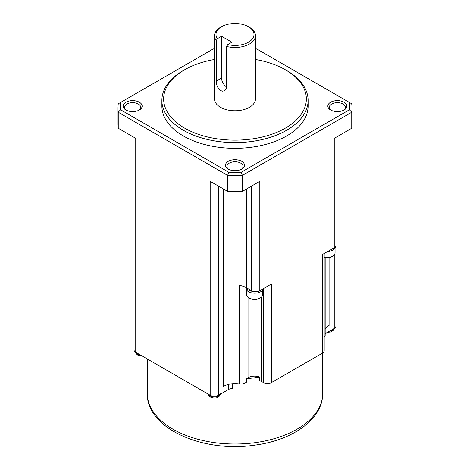 <?xml version="1.0" encoding="UTF-8"?>
<svg xmlns="http://www.w3.org/2000/svg" width="470" height="470" viewBox="0 0 470 470"><rect width="100%" height="100%" fill="white"/><g stroke="black" fill="none" stroke-linecap="round" stroke-linejoin="round"><path stroke-width="0.7" d="M126.483 110.291A8.043 4.641 180 0 1 124.597 107.307A8.043 4.641 180 0 1 129.561 103.018A8.043 4.641 180 0 1 138.327 104.023A8.043 4.641 180 0 1 140.683 107.307A8.043 4.641 180 0 1 138.803 110.291M125.919 109.992L125.919 109.992A9.506 5.487 180 0 1 125.919 102.231A9.506 5.487 180 0 1 139.361 102.231A9.506 5.487 180 0 1 139.361 109.992A9.506 5.487 180 0 1 125.919 109.992M135.736 352.3L135.736 138.35L118.246 128.251L118.246 112.254L227.674 175.428L227.674 191.425L210.184 181.332L210.184 395.282L135.736 352.3A5.852 3.378 180 0 1 134.026 349.915L134.026 137.358M214.526 48.204L118.246 103.794A116.983 67.539 0 0 0 118.017 108.024L118.017 124.021A116.983 67.539 0 0 0 118.246 128.251M335.974 137.358L335.974 245.322A5.852 3.378 180 0 1 334.264 247.714L334.264 138.35L351.754 128.251L351.754 112.254L242.326 175.428A116.983 67.539 180 0 1 227.674 175.428L228.702 172.202A114.639 66.188 180 0 0 241.298 172.202L242.326 175.428L242.326 191.425A116.983 67.539 180 0 1 227.674 191.425M244.976 286.994L244.976 383.079A5.852 3.378 180 0 1 239.283 383.943L239.283 285.325A16.086 9.288 180 0 1 246.239 287.634A16.086 9.288 180 0 1 246.374 287.711L251.544 290.695A5.852 3.378 0 0 0 253.583 291.459A5.852 3.378 0 0 0 259.816 290.695L259.816 181.332L242.326 191.425M241.298 172.202L349.469 109.751L351.754 112.254A116.983 67.539 -0 0 0 351.983 108.024A116.983 67.539 -0 0 0 351.754 103.794L255.474 48.204M351.754 128.251A116.983 67.539 0 0 0 351.983 124.021L351.983 108.024M120.532 102.472A114.639 66.188 0 0 0 120.532 109.751L228.702 172.202M120.532 109.751L118.246 112.254A116.983 67.539 0 0 1 118.017 108.024M349.469 109.751A114.639 66.188 -0 0 0 349.469 102.472M241.163 169.388A8.043 4.641 0 0 0 243.043 166.404A8.043 4.641 0 0 0 240.687 163.119A8.043 4.641 0 0 0 231.922 162.115A8.043 4.641 0 0 0 226.957 166.404A8.043 4.641 0 0 0 228.837 169.388M241.721 161.328A9.506 5.487 0 0 0 228.279 161.328A9.506 5.487 0 0 0 228.279 169.088L228.279 169.088A9.506 5.487 0 0 0 241.721 169.088A9.506 5.487 0 0 0 241.721 161.328M331.197 110.291A8.043 4.641 180 0 1 329.317 107.307A8.043 4.641 180 0 1 334.282 103.018A8.043 4.641 180 0 1 343.047 104.023A8.043 4.641 180 0 1 345.403 107.307A8.043 4.641 180 0 1 343.517 110.291M214.526 59.478A71.358 41.201 0 0 0 184.54 69.819L183.3 70.535A73.114 42.212 0 0 0 161.886 100.38L161.886 106.114A73.114 42.212 0 0 0 183.3 135.959A73.114 42.212 0 0 0 262.977 145.113A73.114 42.212 0 0 0 308.114 106.114L308.114 100.38A73.114 42.212 0 0 0 286.7 70.535L285.46 69.819A71.358 41.201 0 0 0 255.474 59.478M330.639 109.992L330.639 109.992A9.506 5.487 180 0 1 330.639 102.231A9.506 5.487 180 0 1 344.081 102.231A9.506 5.487 180 0 1 344.081 109.992A9.506 5.487 180 0 1 330.639 109.992M161.886 100.38A73.114 42.212 0 0 0 183.3 130.231A73.114 42.212 0 0 0 286.7 130.231A73.114 42.212 0 0 0 308.114 100.38M183.3 70.535L184.54 69.819A71.358 41.201 0 0 0 184.54 128.081A71.358 41.201 0 0 0 285.46 128.081A71.358 41.201 0 0 0 285.46 69.819M221.558 26.714L220.524 27.313A20.474 11.821 0 0 0 214.526 35.667L214.526 98.947A20.474 11.821 0 0 0 220.524 107.307A20.474 11.821 0 0 0 242.831 109.868A20.474 11.821 0 0 0 255.474 98.947L255.474 35.667A20.474 11.821 0 0 0 249.476 27.313L248.442 26.714A19.012 10.975 0 0 0 221.558 26.714A19.012 10.975 0 0 0 217.422 38.652L221.558 36.266L231.898 42.235L227.762 44.621L226.652 46.459A20.474 11.821 0 0 0 255.474 35.667M221.558 36.266L221.558 78.055L216.312 81.087C216.288 85.076 217.692 88.248 220.524 90.593L222.639 91.198L224.642 90.687L226.105 89.206L226.652 87.056L226.652 46.459M221.558 78.055A7.308 4.224 -120 0 0 226.652 86.962M216.312 81.087L216.312 40.491L217.422 38.652M214.526 35.667A20.474 11.821 0 0 0 216.312 40.491M227.762 44.621A19.012 10.975 0 0 0 250.816 40.561A19.012 10.975 0 0 0 248.442 26.714M259.74 377.022A87.737 50.654 180 0 1 246.45 378.644L248.031 377.733A9.359 5.405 0 0 1 259.74 377.022L259.74 380.606A9.359 5.405 0 0 1 261.261 381.317L263.329 382.51A5.852 3.378 180 0 0 271.601 382.51L322.473 353.14L322.473 254.517L334.264 247.714M259.816 290.695L271.601 283.886L271.601 382.51M263.224 288.727A8.624 4.982 180 0 1 257.507 292.886A8.624 4.982 180 0 1 248.548 291.711A8.624 4.982 180 0 1 246.016 288.186L246.016 287.511M253.583 291.459A8.624 4.982 180 0 1 248.548 290.037A8.624 4.982 180 0 1 246.239 287.634M246.603 289.99L246.603 294.631A8.043 4.641 0 0 0 248.959 297.915L248.959 297.915A8.043 4.641 0 0 0 260.333 297.915A8.043 4.641 0 0 0 262.689 294.631L262.689 289.99M335.651 246.433A8.624 4.982 180 0 1 327.96 251.35M324.188 257.19A8.043 4.641 0 0 0 332.713 256.132L332.713 256.132A8.043 4.641 0 0 0 335.069 252.848L335.069 248.201M332.713 256.132L332.09 256.491A7.167 4.136 180 0 1 324.188 257.36M246.45 378.644L246.45 382.228L244.976 383.079M210.184 395.282A5.852 3.378 0 0 0 218.456 395.282L228.303 389.601L228.303 384.454M223.626 189.087L223.626 386.328A16.086 9.288 180 0 1 239.283 383.943M232.603 383.714L232.603 388.608A5.852 3.378 0 0 0 228.303 389.601M322.473 353.14A5.852 3.378 0 0 0 324.188 350.749L324.188 253.53M325.175 333.671L334.264 328.424L334.264 254.869M335.974 245.322L335.974 326.033A5.852 3.378 180 0 1 334.264 328.424M325.175 329.129A16.086 9.288 180 0 1 329.094 325.44L329.094 257.525M325.175 257.56L325.175 335.374A5.852 3.378 180 0 1 324.188 337.254M260.333 297.915L259.71 298.274A7.167 4.136 180 0 1 249.582 298.274L248.959 297.915L249.582 298.274M251.544 290.695L251.544 186.102M246.374 189.087L246.374 287.711M218.456 395.282L218.456 186.102M248.031 377.733L248.031 297.275M263.329 382.51L263.329 288.662M261.261 381.317L261.261 297.275M322.737 352.976L322.737 393.372A87.737 50.654 180 0 1 268.576 440.173A87.737 50.654 180 0 1 172.96 429.192A87.737 50.654 180 0 1 147.263 393.372L147.263 358.957M329.364 331.25A6.41 3.701 0 0 0 332.59 330.245A6.41 3.701 0 0 0 334.335 328.383M208.046 394.048A6.41 3.701 0 0 0 209.79 395.91A6.41 3.701 0 0 0 218.856 395.91A6.41 3.701 0 0 0 220.595 394.048M135.666 352.259A6.41 3.701 0 0 0 137.41 354.122A6.41 3.701 0 0 0 140.636 355.132M322.737 393.372C322.978 419.175 292.546 440.337 254.564 445.19C203.081 453.004 146.346 428.481 147.263 393.372M334.37 328.36L332.778 330.839L330.304 332.073L327.473 332.343M220.718 393.525C219.114 399.042 213.756 398.525 210.384 397.044C209.591 396.986 208.774 395.811 207.922 393.525M135.542 351.736C135.566 352.958 136.382 354.133 138.01 355.261L142.528 356.225"/></g></svg>
